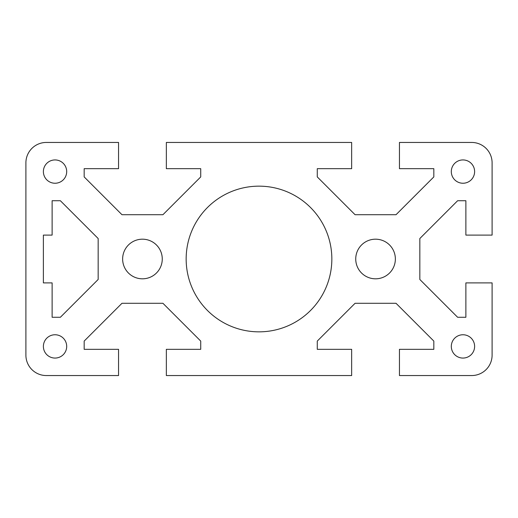 <?xml version="1.0" encoding="UTF-8"?>
<svg xmlns="http://www.w3.org/2000/svg" width="518" height="518" viewBox="0 0 518 518"><rect width="100%" height="100%" fill="white"/><g stroke="black" fill="none" stroke-linecap="round" stroke-linejoin="round"><path stroke-width="0.78" d="M471.704 142.45A20.396 20.396 0 0 1 492.1 162.846L492.1 235.107L465.876 235.107L465.876 200.725L457.634 200.725L419.839 238.52L419.839 279.48L457.634 317.275L465.876 317.275L465.876 282.893L492.1 282.893L492.1 355.154A20.396 20.396 0 0 1 471.704 375.55L399.443 375.55L399.443 349.326L433.825 349.326L433.825 341.084L396.03 303.289L355.07 303.289L317.275 341.084L317.275 349.326L351.657 349.326L351.657 375.55L166.343 375.55L166.343 349.326L200.725 349.326L200.725 341.084L162.93 303.289L121.97 303.289L84.175 341.084L84.175 349.326L118.557 349.326L118.557 375.55L46.296 375.55A20.396 20.396 0 0 1 25.9 355.154L25.9 162.846A20.396 20.396 0 0 1 46.296 142.45L118.557 142.45L118.557 168.674L84.175 168.674L84.175 176.916L121.97 214.711L162.93 214.711L200.725 176.916L200.725 168.674L166.343 168.674L166.343 142.45L351.657 142.45L351.657 168.674L317.275 168.674L317.275 176.916L355.07 214.711L396.03 214.711L433.825 176.916L433.825 168.674L399.443 168.674L399.443 142.45L471.704 142.45M55.037 159.933A11.655 11.655 0 0 1 65.132 177.415A11.655 11.655 0 0 1 44.943 177.415A11.655 11.655 0 0 1 55.037 159.933M43.383 346.412A11.655 11.655 0 0 1 60.865 336.318A11.655 11.655 0 0 1 60.865 356.507A11.655 11.655 0 0 1 43.383 346.412M43.383 282.893L43.383 235.107L52.124 235.107L52.124 200.725L60.366 200.725L98.161 238.52L98.161 279.48L60.366 317.275L52.124 317.275L52.124 282.893L43.383 282.893M395.363 259A19.814 19.814 0 0 1 375.55 278.813A19.814 19.814 0 0 1 355.736 259A19.814 19.814 0 0 1 375.55 239.186A19.814 19.814 0 0 1 395.363 259M474.617 346.412A11.655 11.655 0 0 1 462.962 358.067A11.655 11.655 0 0 1 451.307 346.412A11.655 11.655 0 0 1 462.962 334.757A11.655 11.655 0 0 1 474.617 346.412M462.962 159.933A11.655 11.655 0 0 1 474.617 171.587A11.655 11.655 0 0 1 462.962 183.242A11.655 11.655 0 0 1 451.307 171.587A11.655 11.655 0 0 1 462.962 159.933M331.844 259A72.844 72.844 0 0 1 259 331.844A72.844 72.844 0 0 1 186.156 259A72.844 72.844 0 0 1 259 186.156A72.844 72.844 0 0 1 331.844 259M122.636 259A19.814 19.814 0 0 1 152.357 241.841A19.814 19.814 0 0 1 152.357 276.159A19.814 19.814 0 0 1 122.636 259"/></g></svg>
